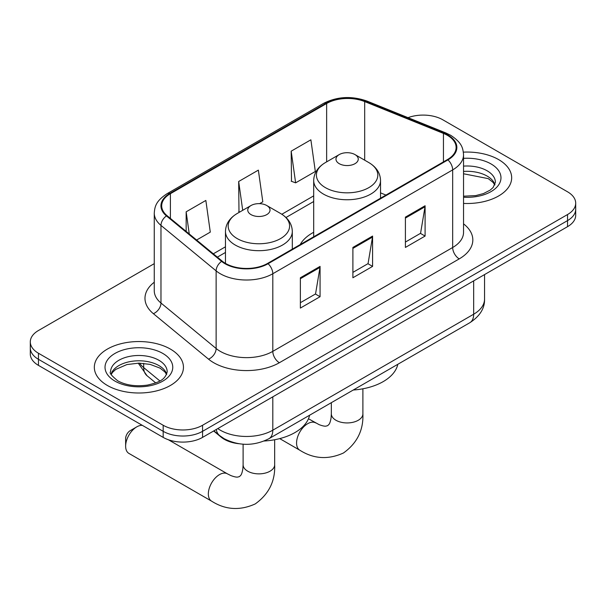 <?xml version="1.0" encoding="UTF-8"?>
<svg xmlns="http://www.w3.org/2000/svg" width="606" height="606" viewBox="0 0 606 606"><rect width="100%" height="100%" fill="white"/><g stroke="black" fill="none" stroke-linecap="round" stroke-linejoin="round"><path stroke-width="0.91" d="M313.696 232.272A49.2 28.406 0 0 0 300.182 244.589M238.734 443.706A27.853 16.082 180 0 1 221.122 437.131L213.66 430.98M154.265 263.655L38.458 330.512A27.853 16.082 0 0 0 30.3 341.882L30.3 354.01A27.853 16.082 0 0 0 38.458 365.38L163.181 437.388A27.853 16.082 0 0 0 202.563 437.388L567.542 226.667A27.853 16.082 0 0 0 575.7 215.304L575.7 209.237A27.853 16.082 0 0 1 567.542 220.607A27.853 16.082 0 0 0 575.7 209.237L575.7 203.177A27.853 16.082 0 0 0 567.542 191.807L442.819 119.799A27.853 16.082 0 0 0 408.012 117.662M30.3 341.882A27.853 16.082 0 0 0 38.458 353.253L163.181 425.26A27.853 16.082 0 0 0 202.563 425.26L202.563 431.32L567.542 220.607L202.563 431.32A27.853 16.082 0 0 1 163.181 431.32A27.853 16.082 0 0 0 202.563 431.32L202.563 437.388M38.458 353.253L38.458 359.313L163.181 431.32L38.458 359.313A27.853 16.082 0 0 1 30.3 347.95A27.853 16.082 0 0 0 38.458 359.313L38.458 365.38M498.617 159.59A44.564 25.725 0 0 0 463.363 152.144A44.564 25.725 0 0 1 498.617 159.59A44.564 25.725 0 0 1 511.669 177.778A44.564 25.725 0 0 0 498.617 159.59M170.4 349.086A44.564 25.725 0 0 0 121.836 343.504A44.564 25.725 0 0 0 94.331 367.274A44.564 25.725 0 0 0 107.383 385.469A44.564 25.725 0 0 0 155.947 391.044A44.564 25.725 0 0 0 183.451 367.274A44.564 25.725 0 0 0 170.4 349.086A44.564 25.725 0 0 0 121.836 343.504A44.564 25.725 0 0 0 94.331 367.274A44.564 25.725 0 0 0 107.383 385.469A44.564 25.725 0 0 0 155.947 391.044A44.564 25.725 0 0 0 183.451 367.274A44.564 25.725 0 0 0 170.4 349.086M447.417 135.335A29.709 17.15 180 0 1 456.113 147.463A29.709 17.15 180 0 1 447.417 159.59L267.549 263.428A29.709 17.15 180 0 1 222.213 261.141L167.059 215.668A29.709 17.15 180 0 1 161.688 205.828A29.709 17.15 180 0 1 170.392 193.7L326.642 103.49A29.709 17.15 180 0 1 364.683 101.573L443.448 133.411A29.709 17.15 180 0 1 447.417 135.335M447.94 135.032A30.451 17.582 0 0 0 443.872 133.062L365.115 101.217A30.451 17.582 0 0 0 326.119 103.187L169.862 193.397A30.451 17.582 0 0 0 166.453 215.91L221.607 261.383A30.451 17.582 0 0 0 268.079 263.731L447.94 159.893A30.451 17.582 0 0 0 447.94 135.032M300.371 277.76L300.371 308.075L320.066 296.705L320.066 266.39L300.371 277.76M300.371 302.697L315.544 293.94L319.991 267.397A7.423 4.287 -120 0 0 320.066 266.39M315.408 294.016L320.066 296.705M405.406 217.122L405.406 247.437L425.094 236.067L425.094 205.752L405.406 217.122M405.406 242.059L420.572 233.302L425.018 206.76A7.423 4.287 -120 0 0 425.094 205.752M420.435 233.378L425.094 236.067M352.889 247.437L352.889 277.76L372.584 266.39L372.584 236.067L352.889 247.437M352.889 272.382L368.054 263.625L372.501 237.075A7.423 4.287 -120 0 0 372.584 236.067M367.925 263.701L372.584 266.39M463.545 203.427A44.564 25.725 0 0 0 511.669 177.778A44.564 25.725 0 0 1 463.545 203.427M202.563 425.26L567.542 214.539A27.853 16.082 0 0 0 575.7 203.177M291.183 151.174L295.63 182.853L315.325 171.483L310.878 139.804L291.183 151.174L291.501 181.315M196.602 240.029L210.29 232.121L205.851 200.442L186.156 211.812L186.156 231.409M259.61 203.654L262.807 201.806L258.361 170.127L238.673 181.497L238.984 211.63M239.862 211.956L238.673 211.509M238.673 181.497L242.711 210.312M295.63 182.853L291.183 181.194M186.156 211.812L189.261 233.977M339.239 163.681A11.143 6.431 0 0 0 354.987 163.681A11.143 6.431 0 0 0 354.987 154.583L368.819 162.575A30.701 17.725 0 0 1 368.819 187.64A30.701 17.725 0 0 1 325.407 187.64A30.701 17.725 0 0 1 325.407 162.575C317.839 167.059 313.938 173.028 313.696 180.467A33.421 19.294 0 0 0 323.483 194.109A33.421 19.294 0 0 0 359.903 198.291A33.421 19.294 0 0 0 380.53 180.467C380.288 173.028 376.379 167.059 368.819 162.575L354.987 154.583A11.143 6.431 0 0 0 339.239 154.583A11.143 6.431 0 0 0 339.239 163.681M353.253 390.022A51.056 29.482 0 0 0 397.801 364.304M125.631 446.183L125.631 438.6A6.499 3.75 -60 0 1 130.229 430.646L136.789 426.851A15.779 9.113 120 0 0 125.631 446.183A15.779 9.113 120 0 0 128.904 453.409L211.608 501.162A15.779 9.113 -60 0 1 209.191 488.512A15.779 9.113 -60 0 1 219.501 474.604A15.779 9.113 -60 0 1 227.394 473.824L230.878 475.574C234.234 476.831 236.545 477.323 237.802 477.051L239.461 476.581L240.696 475.384C241.559 474.43 242.286 472.188 242.877 468.643L243.104 464.757A15.779 9.113 180 0 0 247.725 471.195A15.779 9.113 180 0 0 270.049 471.195A15.779 9.113 180 0 0 274.67 464.757C275.344 481.088 268.867 494.14 255.24 503.919C239.968 510.828 225.424 509.911 211.608 501.162M251.013 214.615A11.143 6.431 0 0 0 266.761 214.615A11.143 6.431 0 0 0 266.761 205.525L280.593 213.509A30.701 17.725 0 0 1 280.593 238.575A30.701 17.725 0 0 1 237.181 238.575A30.701 17.725 0 0 1 237.181 213.509C229.621 218.001 225.712 223.962 225.47 231.401A33.421 19.294 0 0 0 235.257 245.044A33.421 19.294 0 0 0 271.677 249.225A33.421 19.294 0 0 0 292.304 231.401C292.062 223.962 288.161 218.001 280.593 213.509L266.761 205.525A11.143 6.431 0 0 0 251.013 205.525A11.143 6.431 0 0 0 251.013 214.615M264.178 441.017A51.056 29.482 0 0 0 309.575 415.239M142.342 425.359A15.779 9.113 120 0 0 136.789 426.851L130.229 430.646M221.122 436.737L221.122 437.131M217.796 428.593A37.133 21.437 0 0 0 220.289 430.184A37.133 21.437 0 0 0 272.806 430.184L473.672 314.219A37.133 21.437 0 0 0 484.55 299.061C484.823 308.272 479.914 316.158 469.824 322.718L268.958 438.691A18.566 10.719 60 0 0 272.806 430.184L272.806 396.839M473.672 280.866L473.672 314.219A18.566 10.719 60 0 1 469.824 322.718M216.289 429.465A18.566 12.415 129.5 0 0 219.523 435.502L213.888 430.851M567.542 226.667L567.542 214.539M163.181 437.388L163.181 425.26M139.547 363.153A37.133 21.437 0 0 0 143.675 367.584L143.675 363.365M155.704 382.878L147.076 375.765A18.566 12.415 129.5 0 1 143.675 367.584L159.863 380.932M463.545 223.856A46.42 26.8 180 0 1 459.234 258.883L279.366 362.729A9.287 5.363 60 0 1 272.806 351.359L452.667 247.513A37.133 21.437 0 0 0 463.545 232.356L463.545 154.735A37.133 21.437 180 0 1 452.667 169.9A9.287 5.363 -120 0 0 447.94 159.893M279.366 362.729A46.42 26.8 180 0 1 213.729 362.729A46.42 26.8 180 0 1 208.525 359.146L153.371 313.673A46.42 26.8 180 0 1 154.265 282.222M220.289 351.359A37.133 21.437 0 0 0 272.806 351.359L272.806 273.738A37.133 21.437 180 0 1 216.13 270.874L160.976 225.402A37.133 21.437 180 0 1 154.265 213.107L154.265 290.728A37.133 21.437 0 0 0 160.976 303.023L216.13 348.495A37.133 21.437 0 0 0 220.289 351.359M463.545 154.735C462.946 148.356 462.355 143.046 450.743 135.327L445.864 132.956A9.287 4.348 112 0 0 443.872 133.062M445.864 132.956L367.1 101.119C351.722 95.68 337.125 96.468 323.316 103.49A9.287 5.363 60 0 1 326.119 103.187M169.862 193.397A9.287 5.363 -120 0 0 167.059 193.7C155.803 201.078 154.78 206.638 154.265 213.107M166.453 215.91A9.287 6.211 129.5 0 0 160.976 225.402L160.976 303.023A9.287 6.211 -50.5 0 1 153.371 313.673M367.1 101.119A9.287 4.348 112 0 0 365.115 101.217M221.607 261.383A9.287 6.211 129.5 0 0 216.13 270.874L216.13 348.495A9.287 6.211 -50.5 0 1 208.525 359.146M268.079 263.731A9.287 5.363 60 0 1 272.806 273.738L452.667 169.9L452.667 247.513A9.287 5.363 60 0 0 459.234 258.883M170.392 193.7L170.392 218.41M443.448 133.411L443.448 161.878M364.683 101.573L364.683 160.181M385.961 195.064L380.53 192.875M326.642 103.49L326.642 161.855M313.696 195.859L281.828 214.259M225.47 246.801L213.32 253.808M352.889 248.399L372.501 237.075M405.406 218.077L425.018 206.76M300.371 278.722L319.991 267.397M494.935 184.663A28.293 16.339 0 0 0 487.118 176.081A28.293 16.339 0 0 0 463.545 171.43M463.545 196.192L475.748 195.594L483.444 193.572L490.156 190.125L493.087 187.542L495.405 182.33A28.293 16.339 0 0 0 487.118 170.778A28.293 16.339 0 0 0 463.545 166.12M463.545 197.223A33.868 19.551 0 0 0 497.67 186.201A33.868 19.551 0 0 0 491.057 163.953A33.868 19.551 0 0 0 463.545 158.34M362.896 388.794L362.896 413.815A15.779 9.113 180 0 1 358.275 420.261A15.779 9.113 180 0 1 335.951 420.261A15.779 9.113 180 0 1 331.33 413.815L331.103 417.708C330.512 421.246 329.785 423.496 328.914 424.442L327.687 425.647L326.028 426.116C324.771 426.389 322.46 425.897 319.104 424.639L308.462 418.754M362.896 413.815C363.57 430.146 357.093 443.206 343.466 452.985C328.194 459.893 313.65 458.977 299.834 450.228A15.779 9.113 -60 0 1 297.417 437.577A15.779 9.113 -60 0 1 307.727 423.67A15.779 9.113 -60 0 1 315.62 422.89M166.718 374.16A28.293 16.339 0 0 0 158.901 365.577A28.293 16.339 0 0 0 130.495 361.524A28.293 16.339 0 0 0 111.065 374.16M158.901 360.275A28.293 16.339 0 0 0 128.063 356.729A28.293 16.339 0 0 0 110.595 371.826C109.11 372.698 111.489 375.697 117.731 380.826C125.889 385.287 135.827 386.704 147.531 385.083C157.916 382.553 165.021 380.492 167.188 371.826A28.293 16.339 0 0 0 158.901 360.275M114.943 381.098A33.868 19.551 0 0 0 162.84 381.098A33.868 19.551 0 0 0 162.84 353.45A33.868 19.551 0 0 0 114.943 353.45A33.868 19.551 0 0 0 114.943 381.098M268.958 438.691C254.02 446.198 239.075 446.198 224.137 438.691L219.523 435.502M484.55 299.061L484.55 274.586M147.076 375.765L138.236 363.153M323.316 103.49L167.059 193.7M313.696 201.518L285.987 217.509M225.47 252.452L217.357 257.133M494.799 184.981L493.087 182.421L488.269 178.634L463.545 173.77M299.834 450.228L279.714 438.608M380.53 198.2L380.53 180.467M313.696 236.794L313.696 180.467M339.239 154.583L325.407 162.575M331.33 402.679L331.33 413.815M274.67 439.729L274.67 464.757M292.304 249.142L292.304 231.401M225.47 263.39L225.47 231.401M251.013 205.525L237.181 213.509M227.394 473.824L168.354 439.736M243.104 444.198L243.104 464.757M166.582 374.478L164.87 371.91L160.052 368.13L150.099 364.373L138.865 363.145L126.896 364.562L115.723 369.418L112.489 372.417L111.201 374.478"/></g></svg>
